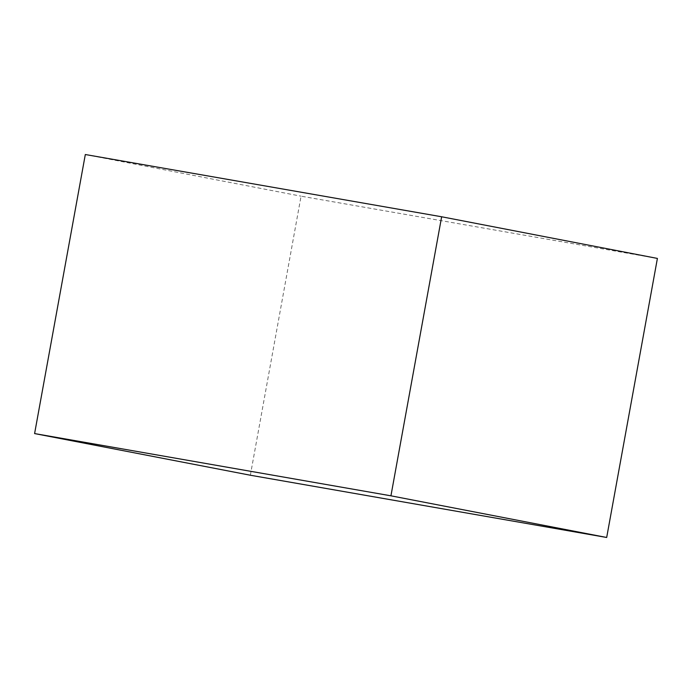 <?xml version="1.0" encoding="UTF-8"?>
<svg xmlns="http://www.w3.org/2000/svg" width="692" height="692" viewBox="0 0 692 692"><rect width="100%" height="100%" fill="white"/><g stroke="black" fill="none" stroke-linecap="round" stroke-linejoin="round"><path stroke-width="0.52" stroke-dasharray="3.46 2.59" d="M250.357 475.231L301.063 196.182L657.4 258.427M85.315 154.524L301.063 196.182"/><path stroke-width="1.04" d="M441.643 216.769L390.937 495.818L606.685 537.476L250.357 475.231L34.6 433.573L85.315 154.524L441.643 216.769L657.4 258.427L606.685 537.476M390.937 495.818L34.6 433.573"/></g></svg>
